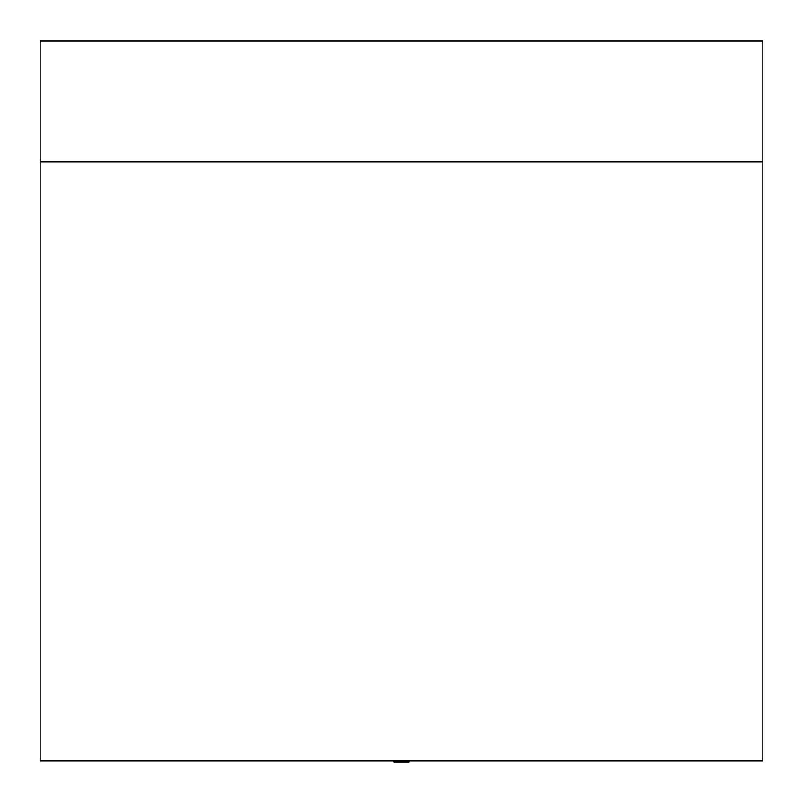 <?xml version="1.0" encoding="UTF-8"?>
<svg xmlns="http://www.w3.org/2000/svg" width="803" height="803" viewBox="0 0 803 803"><rect width="100%" height="100%" fill="white"/><g stroke="black" fill="none" stroke-linecap="round" stroke-linejoin="round"><path stroke-width="1.2" d="M762.85 760.842L40.15 760.842L40.15 161.764L762.85 161.764L762.85 760.842M40.15 161.764L40.15 41.104L762.85 41.104L762.85 161.764M408.908 760.842L408.908 761.896L394.092 761.896L394.092 760.842"/></g></svg>
